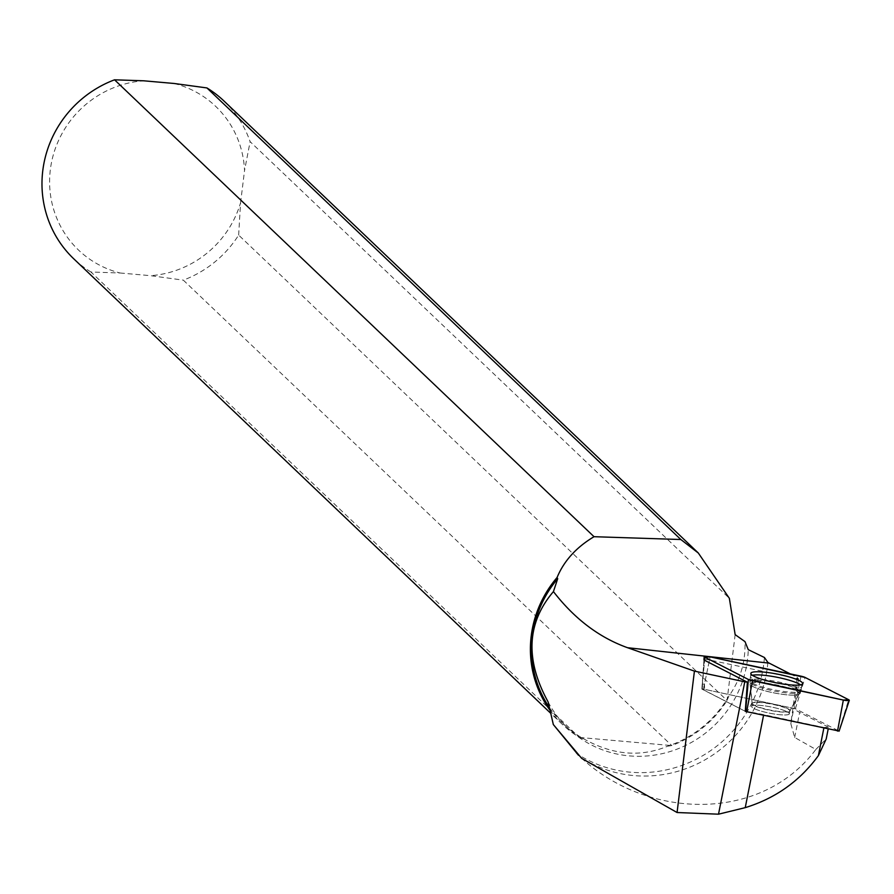 <?xml version="1.0" encoding="UTF-8"?>
<svg xmlns="http://www.w3.org/2000/svg" width="894" height="894" viewBox="0 0 894 894"><rect width="100%" height="100%" fill="white"/><g stroke="black" fill="none" stroke-linecap="round" stroke-linejoin="round"><path stroke-width="0.67" stroke-dasharray="4.47 3.35" d="M786.105 714.943A19.232 3.196 11.2 0 0 789.335 713.848A19.232 3.196 11.2 0 0 771.097 706.964A19.232 3.196 11.2 0 0 751.608 706.361A19.232 3.196 11.2 0 0 764.649 712.082A19.232 3.196 11.2 0 0 786.105 714.943M745.585 711.456L702.025 689.185L703.422 689.095L795.358 708.741L838.918 731.013L848.663 699.723M823.832 728.197L823.966 727.492L828.548 727.202L828.168 729.113M790.33 673.908L797.18 677.395L798.565 678.915L709.501 659.984L704.472 684.078L704.595 689.33L702.349 689.24L745.272 711.278A57.697 9.588 11.2 0 1 763.688 714.675L823.966 727.492M701.857 689.039L703.969 659.761A5.062 0.838 -168.8 0 1 709.501 659.984M797.18 677.395L790.821 723.637L794.677 737.461L815.853 749.451C760.582 823.273 646.686 819.597 580.318 756.994L576.25 753.128M815.853 749.451L826.212 738.98M767.879 662.465A121.953 117.684 -46.4 0 1 580.318 756.994M789.011 713.043A19.232 3.196 -168.8 0 1 789.335 713.825A19.232 3.196 -168.8 0 1 769.857 713.222A19.232 3.196 -168.8 0 1 751.608 706.338A19.232 3.196 -168.8 0 1 768.996 706.551A19.232 3.196 -168.8 0 1 789.011 713.043M828.548 727.202L799.649 712.417A57.697 9.588 11.2 0 1 793.827 708.495L704.595 689.33M798.565 678.915L793.604 708.249M548.111 701.935A107.906 104.129 133.6 0 0 567.936 728.286A107.906 104.129 133.6 0 0 681.709 747.25A107.906 104.129 133.6 0 0 748.267 649.67M764.426 657.492A121.953 117.684 -46.4 0 1 696.482 759.107A121.953 117.684 -46.4 0 1 576.742 753.586M549.139 707.165A107.906 104.129 133.6 0 0 563.108 723.693A107.906 104.129 133.6 0 0 583.76 738.857C612.502 755.05 640.428 757.509 667.527 746.233A107.906 104.129 133.6 0 0 728.822 696.169C740.277 680.099 745.663 661.906 744.981 641.613M667.527 746.233L671.74 745.551A108.934 105.123 133.6 0 0 727.057 700.505L728.822 696.169M735.147 634.628L727.057 700.505L238.642 235.088A108.934 105.123 -46.4 0 1 183.326 280.146L671.74 745.551M224.092 101.111A108.934 105.123 -46.4 0 1 250.119 141.654L729.359 598.321M549.721 709.892A108.934 105.123 133.6 0 0 562.203 724.252A108.934 105.123 133.6 0 0 579.368 737.427L90.953 272.011L120.098 272.994A99.323 95.848 -46.4 0 1 50.332 169.726A99.323 95.848 -46.4 0 1 143.688 80.795M90.953 272.011A108.934 105.123 -46.4 0 1 73.789 258.847M238.642 235.088L240.575 202.759A99.323 95.848 -46.4 0 1 150.538 275.676L183.326 280.146M579.368 737.427L583.76 738.857M120.098 272.994L150.538 275.676M174.14 83.477A99.323 95.848 -46.4 0 1 244.543 170.508L250.119 141.654M240.575 202.759L244.543 170.508M704.472 684.078L702.461 684.212L702.583 689.453M752.357 675.272A26.138 4.347 11.2 0 0 750.491 676.479A26.138 4.347 11.2 0 0 750.949 677.496A26.138 4.347 11.2 0 0 778.015 686.29A26.138 4.347 11.2 0 0 801.773 686.659A26.138 4.347 11.2 0 0 800.51 684.826M703.969 659.761L702.304 684.111L704.573 660.286L702.025 689.185M579.703 737.472L671.461 745.551M795.358 708.741L805.103 677.451M703.422 689.095L710.149 656.866M801.002 676.177L794.274 708.406M754.268 679.183A25.892 4.302 -168.8 0 1 783.3 683.072A25.892 4.302 -168.8 0 1 800.7 690.783A25.892 4.302 -168.8 0 1 774.472 689.922A25.892 4.302 -168.8 0 1 749.91 680.703A25.892 4.302 -168.8 0 1 754.268 679.183M754.525 682.614A24.797 4.124 11.2 0 0 750.424 684.502A24.797 4.124 11.2 0 0 773.891 692.895A24.797 4.124 11.2 0 0 798.767 694.09A24.797 4.124 11.2 0 0 783.457 686.626A24.797 4.124 11.2 0 0 754.525 682.614M755.452 702.136A19.232 3.196 -168.8 0 1 776.92 704.997A19.232 3.196 -168.8 0 1 789.961 710.719A19.232 3.196 -168.8 0 1 786.731 711.814A19.232 3.196 -168.8 0 1 765.264 708.953A19.232 3.196 -168.8 0 1 752.223 703.232A19.232 3.196 -168.8 0 1 755.452 702.136M707.702 656.442L706.741 656.341M789.558 710.261A19.232 3.196 -168.8 0 1 789.894 711.043A19.232 3.196 -168.8 0 1 770.404 710.439A19.232 3.196 -168.8 0 1 752.167 703.556A19.232 3.196 -168.8 0 1 769.544 703.768A19.232 3.196 -168.8 0 1 789.558 710.261M798.856 692.626A25.066 4.168 -168.8 0 1 799.046 694.09A25.066 4.168 -168.8 0 1 773.891 692.861A25.066 4.168 -168.8 0 1 750.178 684.391A25.066 4.168 -168.8 0 1 771.377 683.932A25.066 4.168 -168.8 0 1 798.856 692.626M799.906 690.794A25.758 4.28 -168.8 0 1 800.342 691.9A25.758 4.28 -168.8 0 1 776.931 691.543A25.758 4.28 -168.8 0 1 750.267 682.871A25.758 4.28 -168.8 0 1 749.82 681.865A25.758 4.28 -168.8 0 1 772.952 682.077A25.758 4.28 -168.8 0 1 799.906 690.794M763.543 715.379L763.688 714.675M794.677 737.461L799.649 712.417M790.821 723.637L793.827 708.495M789.335 713.848L789.961 710.719L800.7 690.783L802.644 683.653M751.608 706.361L752.223 703.232L749.91 680.703L750.837 673.372M581.737 758.358L578.44 755.218M563.108 723.693L567.936 728.286M562.203 724.252L550.425 713.021M750.491 676.479L749.82 681.865L752.167 703.556L751.608 706.338M801.773 686.659L800.342 691.9L789.894 711.043L789.335 713.825M702.226 683.999L702.349 689.24"/><path stroke-width="1.34" d="M838.918 731.013L745.585 711.456L748.401 679.474A5.453 0.905 11.2 0 0 752.491 680.747L843.344 700.058A5.453 0.905 11.2 0 0 849.3 700.337A5.453 0.905 11.2 0 0 848.663 699.723L805.103 677.451A5.453 0.905 11.2 0 0 801.002 676.177L710.149 656.866A5.453 0.905 11.2 0 0 704.193 656.632A5.453 0.905 11.2 0 0 704.841 657.202L748.401 679.474M798.23 685.106A26.407 4.392 11.2 0 0 802.644 683.653A26.407 4.392 11.2 0 0 784.887 675.786A26.407 4.392 11.2 0 0 755.274 671.819A26.407 4.392 11.2 0 0 750.837 673.372A26.407 4.392 11.2 0 0 768.896 681.217A26.407 4.392 11.2 0 0 798.23 685.106M828.168 729.113L826.212 738.98L818.39 755.609L823.832 728.197M553.431 591.593C574.496 618.838 599.203 637.545 627.554 647.714L694.426 671.115L677.071 812.523L581.703 758.391L553.33 724.553L548.111 701.935C524.968 659.694 526.745 622.906 553.431 591.593L557.688 578.72L557.074 577.502C563.958 560.918 576.284 547.318 594.029 536.702L680.837 539.518L698.337 553.051L729.359 598.321L735.147 634.628L744.981 641.613L748.267 649.67L764.426 657.492L767.879 662.465L790.33 673.908M704.841 657.202L704.573 660.286L747.373 682.178A57.697 9.588 11.2 0 0 744.78 681.82L694.426 671.115M704.573 660.286A5.062 0.838 -168.8 0 1 703.969 659.761L704.193 656.632M818.39 755.609C799.873 780.987 775.5 798.331 745.238 807.651L763.543 715.379M677.071 812.523L718.519 814.188L745.238 807.651M553.33 724.553L578.44 755.218M557.688 578.72A107.906 104.129 133.6 0 0 549.139 707.165M680.837 539.518L206.927 87.936A108.934 105.123 -46.4 0 1 224.092 101.111L698.359 553.04M550.425 713.021L73.789 258.847A108.934 105.123 -46.4 0 1 114.555 79.812L594.029 536.702M206.927 87.936L174.14 83.477L143.688 80.795L114.555 79.812M557.074 577.502A108.934 105.123 133.6 0 0 531.204 636.047A108.934 105.123 133.6 0 0 549.721 709.892M747.373 682.178L745.272 711.278M800.51 684.826A26.138 4.347 11.2 0 0 776.987 677.25A26.138 4.347 11.2 0 0 752.357 675.272M718.519 814.188L744.78 681.82M805.114 677.451L710.171 656.878L704.841 657.202L748.39 679.474L843.333 700.047L848.652 699.723L805.114 677.451M837.522 731.102L843.344 700.058M752.491 680.747L746.669 711.792M769.164 663.136L707.702 656.442M706.741 656.341L627.554 647.714M839.086 731.18L849.3 700.337"/></g></svg>
